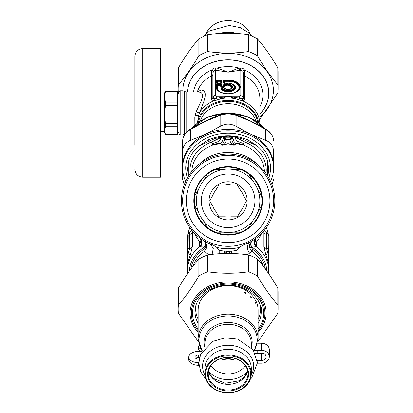 <?xml version="1.0" encoding="UTF-8"?>
<svg xmlns="http://www.w3.org/2000/svg" width="413" height="413" viewBox="0 0 413 413"><rect width="100%" height="100%" fill="white"/><g stroke="black" fill="none" stroke-linecap="round" stroke-linejoin="round"><path stroke-width="0.62" d="M200.615 348.655A3.686 2.117 180 0 1 198.617 346.77A3.686 2.117 180 0 1 199.288 345.552M201.11 349.553L201.11 351.391A3.686 2.117 180 0 1 198.617 349.393L198.617 346.77M201.11 351.391A14.754 8.461 180 0 1 201.942 351.571M201.167 351.401L198.617 351.401A9.835 5.643 180 0 0 188.782 357.044A9.835 5.643 180 0 0 198.617 362.686L198.834 362.686M198.617 362.686L198.617 365.304L198.968 365.304M198.617 365.304A9.835 5.643 180 0 1 188.782 359.661L188.782 357.044M200.326 354.927L198.617 354.927A3.686 2.117 180 0 0 194.926 357.044A3.686 2.117 180 0 0 198.617 359.16L199.149 359.16M195.721 358.355A3.686 2.117 180 0 1 198.617 357.544L199.494 357.544M263.251 353.218A4.672 3.825 0 0 1 261.434 353.518L257.758 353.518A14.754 8.461 180 0 1 255.26 353.394M255.095 353.053A14.754 8.461 0 0 1 257.758 352.919L261.434 352.919A4.672 3.825 0 0 1 266.106 356.744A4.672 3.825 0 0 1 261.434 360.57L261.434 353.518M257.758 352.919L257.758 350.296L261.434 350.296A7.868 6.443 0 0 1 269.302 356.744A7.868 6.443 0 0 1 261.434 363.187L257.758 363.187A14.754 8.461 0 0 0 257.407 363.192M261.434 350.296L261.434 343.249A7.868 6.443 0 0 1 269.302 349.692L269.302 356.744M257.758 363.187L257.758 360.57A14.754 8.461 0 0 0 257.289 360.575M257.758 360.57L261.434 360.57M257.758 350.296A14.754 8.461 0 0 0 254.558 350.498M261.434 343.249L257.758 343.249A14.754 8.461 180 0 1 257.598 343.244M206.314 240.753A45.487 45.487 0 0 1 204.456 161.994A45.487 45.487 0 0 1 273.592 199.763A45.487 45.487 0 0 1 206.314 240.753M208.08 237.516A41.796 41.796 0 0 1 206.371 165.143A41.796 41.796 0 0 1 269.906 199.851A41.796 41.796 0 0 1 208.08 237.516M211.678 230.939A34.3 34.3 0 0 1 210.274 171.55A34.3 34.3 0 0 1 262.41 200.026A34.3 34.3 0 0 1 211.678 230.939M207.3 227.475A33.809 33.809 -30 0 1 194.642 205.55A33.809 33.809 0 0 1 248.941 174.203A33.809 33.809 0 0 1 215.462 232.189A33.809 33.809 0 0 1 207.3 227.475L203.382 220.687M198.56 212.334L194.642 205.55M248.941 174.203L252.859 180.987M257.681 189.34L261.599 196.123M261.599 205.55L257.681 212.334M252.859 220.687L248.941 227.475M240.779 232.189L232.942 232.189L240.779 232.189M223.299 232.189L215.462 232.189L223.299 232.189M215.462 169.49L223.299 169.49M232.942 169.49L240.779 169.49M207.3 174.203L203.382 180.987M198.56 189.34L194.642 196.123M212.917 228.673A31.718 31.718 0 0 1 211.616 173.754A31.718 31.718 0 0 1 259.829 200.088A31.718 31.718 0 0 1 212.917 228.673A31.718 31.718 0 0 1 211.616 173.754A31.718 31.718 0 0 1 259.829 200.088A31.718 31.718 0 0 1 212.917 228.673M237.258 217.558A19.055 19.055 0 0 1 209.071 200.388A19.055 19.055 0 0 1 238.033 184.565A19.055 19.055 0 0 1 237.258 217.558M230.934 216.82A16.226 16.226 0 0 1 225.307 216.82L218.895 216.82L215.689 211.265A16.226 16.226 0 0 1 212.871 206.392L209.665 200.837L212.871 195.282A16.226 16.226 0 0 1 215.689 190.408L218.895 184.859L225.307 184.859A16.226 16.226 0 0 1 230.934 184.859L237.346 184.859L240.552 190.408A16.226 16.226 0 0 1 243.365 195.282L246.576 200.837L243.365 206.392A16.226 16.226 0 0 1 240.552 211.265L237.346 216.82L230.934 216.82M225.503 253.587L224.925 251.14L219.324 250.469A50.401 50.401 0 0 0 224.682 251.125L224.44 252.952L223.944 253.525M227.191 253.463L226.133 251.316L228.121 251.92L230.056 251.202L228.121 251.517L226.752 251.223L228.121 251.243L228.121 253.463M229.05 253.463L230.108 251.316L231.316 251.14L230.738 253.587M226.639 253.468A3.686 0.702 -9.1 0 1 227.165 253.381M226.752 251.223L224.925 251.14A50.401 50.401 0 0 0 231.316 251.14L231.796 252.952L230.743 253.716M229.489 251.223L228.121 251.243M219.205 253.747L219.169 250.438A50.401 50.401 0 0 0 219.267 250.459M237.036 253.747L236.917 250.469L231.559 251.125A50.401 50.401 0 0 0 236.917 250.469L239.437 247.428L242.932 245.141L250.515 241.832A46.715 46.715 0 0 1 242.932 245.141M231.801 252.952L231.347 251.14M229.602 253.468A3.686 0.702 -170.9 0 0 229.076 253.381M231.961 252.751L232.602 253.536M224.28 252.751L223.639 253.536M224.894 251.14L224.44 252.952L225.498 253.716M219.169 250.438L216.804 247.428A47.944 47.944 0 0 0 239.437 247.428M202.034 239.592L204.481 241.13L205.689 243.876L205.013 247.372L203.563 249.344L204.368 251.326L208.766 254.764M247.475 254.764L251.873 251.326L249.777 248.198A2.457 0.645 162.2 0 1 251.228 247.372A60.308 58.889 92 0 0 251.791 247.036L256.752 246.767L256.432 242.028L254.878 240.469M216.804 247.428L213.309 245.141A46.715 46.715 0 0 1 188.844 175.551A46.715 46.715 0 0 1 262.322 169.015A46.715 46.715 0 0 1 250.515 241.832L250.67 241.75M211.652 244.553L213.309 245.141M206.701 244.46L206.464 248.198A2.457 0.645 -162.2 0 0 205.013 247.372A61.325 59.88 -92 0 1 204.45 247.036A7.377 1.435 -61.4 0 0 205.689 243.876A2.457 1.559 171.9 0 1 206.701 244.46L204.249 240.996M205.142 241.512L205.762 241.853M193.077 266.117A36.267 29.705 180 0 1 204.368 251.326L206.464 248.198M249.669 253.169A7.377 6.458 -118.6 0 1 250.515 241.832L251.76 241.13L249.54 244.46A2.457 1.559 -171.9 0 1 250.552 243.876L251.228 247.372L252.679 249.344L251.873 251.326A36.267 29.705 180 0 1 263.164 266.117M249.545 244.439A2.457 1.564 -171.7 0 1 250.552 243.861L250.552 243.876A7.377 1.435 -118.6 0 0 251.791 247.036A7.377 1.435 -118.6 0 1 250.552 243.861L251.76 241.13L256.153 238.208A7.377 5.534 -126.9 0 0 255.797 246.912M249.54 244.46L249.777 248.198M187.43 235.064L188.101 233.964L188.24 235.209L188.096 253.665L189.675 248.621L188.24 248.75A1.229 1.007 0 0 0 187.43 249.7L187.43 236.159A1.229 1.007 0 0 1 188.24 235.209L189.675 234.481L189.624 233.443L188.963 233.531L189.629 233.061M187.43 249.7L187.43 260.928M187.43 237.578L187.43 236.159M198.772 236.964L201.621 239.313M268.811 260.928L268.811 273.05A1.229 0.707 -0 0 1 268.595 273.452L268.001 235.209A1.229 1.007 0 0 1 268.811 236.159L268.811 237.578M255.895 238.399A7.377 6.546 -160.5 0 0 255.007 240.025A7.377 6.546 -160.5 0 0 256.752 246.767A40.567 33.231 0 0 1 268.687 270.308L268.409 262.797L265.822 254.682A4.92 0.315 -18.8 0 1 268.145 253.665L266.566 248.621L268.001 248.75A1.229 1.007 0 0 1 268.811 249.7L268.811 235.064L268.14 233.964L268.001 235.209L266.566 234.481L266.462 233.995L266.757 233.397L268.14 233.964M268.811 252.885L268.811 249.7M268.811 273.05L268.811 257.743A1.229 0.707 0 0 1 268.595 258.146A4.92 3.794 -18 0 0 267.825 260.577M194.523 233.293L196.366 236.959L199.809 242.028L201.214 239.968M201.415 240.82A7.377 4.935 16 0 1 199.624 242.756L199.809 242.028L201.363 240.469M187.43 257.743A1.229 0.707 -0 0 0 187.647 258.146L188.096 253.665A4.92 0.315 18.8 0 1 190.419 254.682L192.334 246.737A4.92 4.027 180 0 1 189.675 248.621L189.675 234.481A4.92 4.027 -0 0 0 192.334 232.596C192.21 230.661 191.57 230.263 190.419 231.399A4.92 4.254 -140 0 1 189.619 233.077M187.43 273.05A1.229 0.707 0 0 0 187.647 273.452L187.647 258.146A4.92 3.794 18 0 1 188.416 260.577L190.419 254.682M200.393 238.456A7.377 6.546 -19.5 0 1 201.234 240.025L201.234 240.025A7.377 6.546 -19.5 0 1 199.489 246.767L204.45 247.036A38.724 31.724 0 0 0 189.417 271.036M201.534 240.485L201.425 241.001L200.078 238.203A7.377 5.534 -53.1 0 1 200.444 246.912M261.708 233.304L259.256 238.017L256.432 242.028L255.028 239.968M255.869 238.42L254.816 241.001L254.707 240.485M190.419 231.399L189.309 233.33M199.624 242.756L199.489 246.767A40.567 33.231 0 0 0 187.554 270.308L187.605 264.563L188.416 260.577M254.821 240.82A7.377 4.935 164 0 0 256.618 242.756M265.822 254.682L263.907 246.737L263.907 232.596C264.031 230.661 264.671 230.263 265.822 231.399A4.92 4.254 140 0 0 266.622 233.077L266.622 233.077M263.907 232.596A4.92 4.027 0 0 0 266.566 234.481L266.566 248.621A4.92 4.027 -0 0 1 263.907 246.737M266.932 233.33L265.822 231.399M233.422 144.034A4.92 3.309 155.5 0 0 232.111 144.194C230.681 142.986 229.969 141.463 229.979 139.615A4.92 1.667 -172.4 0 1 231.698 139.93L234.057 145.139L235.931 143.579C238.027 143.363 240.32 143.703 242.808 144.607C243.464 144.803 243.706 144.442 243.531 143.528L237.604 141.463L235.968 140.064L235.549 138.05L232.978 138.004L231.734 136.775L230.769 137.844L229.979 139.615L226.262 139.615A4.92 1.667 172.4 0 0 224.543 139.93L222.184 145.139L220.31 143.579C218.25 143.352 215.958 143.698 213.433 144.607C212.778 144.787 212.535 144.426 212.716 143.528L218.637 141.463L220.274 140.064L220.692 138.05L223.263 138.004L224.507 136.775L224.904 137.214L223.402 138.417L224.543 139.93M235.549 138.05L235.611 137.622L233.175 136.496L232.917 138.401L231.337 137.214L232.922 138.432L234.181 141.716L236.055 143.693L234.207 145.216L232.333 144.633L232.111 144.194L231.223 144.194A1.967 0.589 108.3 0 1 231.063 144.411L228.121 143.961L225.178 144.411A1.967 0.589 71.7 0 1 225.018 144.194L224.13 144.194A4.92 3.309 -155.5 0 0 222.819 144.034M225.178 144.411L224.12 144.839A1.967 0.749 65.7 0 1 223.903 144.633L224.13 144.194C225.56 142.986 226.267 141.463 226.262 139.615L225.467 137.844A4.92 1.337 140.8 0 0 224.104 138.933M222.798 136.646L223.072 136.496L223.325 138.401L224.904 137.214L225.467 137.844L228.121 137.844L228.121 143.657L232.333 144.633A1.967 0.749 114.3 0 1 232.116 144.839L234.207 145.216M224.12 144.839L222.034 145.216L220.186 143.693L222.06 141.716L223.402 138.417M232.839 138.417L231.698 139.93M222.034 145.216L225.018 144.194L228.121 143.657L228.121 143.961M244.259 143.089L243.531 143.822M190.238 173.501A38.11 31.218 0 0 1 211.1 142.16L212.705 143.822M211.983 143.089L211.1 142.16L220.325 137.457A1.967 0.263 -126.8 0 1 220.511 137.71L220.692 138.05M236.055 143.693L242.839 144.772A1.967 0.712 104.6 0 1 242.808 144.607M231.063 144.411L232.116 144.839M220.186 143.693L213.402 144.772A1.967 0.712 75.4 0 0 213.433 144.607M220.325 137.457L222.865 136.213L224.042 136.398L223.005 137.075L222.803 136.646L211.193 142.273M222.865 136.213L224.145 136.037L224.507 136.775M233.237 137.075L232.199 136.398L233.66 136.367L233.237 137.075M224.145 136.037L231.884 136.068L232.008 136.481L232.364 136.006A40.691 33.334 180 0 0 223.877 136.006M244.207 143.306L243.531 143.528M245.048 142.273L235.73 137.71A1.967 0.289 -53.1 0 1 235.916 137.457L235.611 137.622M264.382 171.385A36.267 29.705 180 0 0 242.839 144.772C243.51 144.653 243.737 144.333 243.531 143.812L243.525 143.528M212.029 143.306L212.705 143.812C212.504 144.338 212.736 144.658 213.402 144.772A36.267 29.705 180 0 0 210.733 145.851A36.267 29.705 180 0 0 191.859 171.385M209.257 141.391A3.686 1.017 -115.7 0 1 208.57 139.677L199.267 145.732L214.657 138.665A39.953 32.73 180 0 1 220.47 137.353L220.63 137.622M222.581 136.367L222.803 136.646M224.357 136.068L224.233 136.481L228.121 136.899L232.008 136.481L231.734 136.775M241.584 138.665L256.974 145.732L247.63 139.661L241.925 137.803L241.584 138.665A39.953 32.73 180 0 0 235.771 137.353L233.66 136.367M266.003 173.501A38.11 31.218 0 0 0 245.141 142.16L235.916 137.457M188.813 175.592L188.844 160.518A40.691 33.334 0 0 1 199.267 145.732M188.364 176.31L187.43 168.907L188.844 160.518M214.657 138.665L214.316 137.803L208.57 139.677M223.232 136.068A40.691 33.334 180 0 0 214.316 137.803M241.925 137.803A40.691 33.334 180 0 0 233.004 136.068L233.376 136.213M233.004 136.068L232.364 136.006M256.974 145.732A40.691 33.334 0 0 1 267.397 160.518L267.428 175.592M267.397 160.518L268.811 168.907L267.877 176.31M198.364 341.737L178.421 313.307A49.963 40.923 0 0 1 178.158 309.13A49.963 40.923 0 0 1 178.421 304.959C185.231 297.236 192.045 287.572 198.859 275.961A49.963 40.923 0 0 1 207.682 271.79C221.306 273.731 234.935 273.731 248.559 271.79A49.963 40.923 0 0 1 257.382 275.961C264.196 287.572 271.005 297.236 277.82 304.959A49.963 40.923 0 0 1 278.083 309.13A49.963 40.923 0 0 1 277.82 313.307L257.877 341.737M278.083 309.13L278.083 292.254A49.963 40.923 180 0 0 277.82 288.078C271.005 276.473 264.196 266.803 257.382 259.08A49.963 40.923 180 0 0 248.559 254.909C234.935 252.968 221.306 252.968 207.682 254.909A49.963 40.923 180 0 0 198.859 259.08C192.045 266.803 185.231 276.473 178.421 288.078A49.963 40.923 180 0 0 178.158 292.254L178.158 309.13M248.559 271.79L248.559 254.909M257.382 259.08L257.382 275.961M207.682 254.909L207.682 271.79M198.859 275.961L198.859 259.08M178.421 288.078L178.421 304.959M277.82 304.959L277.82 288.078M278.083 88.893L278.083 72.012A49.963 40.923 180 0 0 277.82 67.84C271.005 56.23 264.196 46.566 257.382 38.843A49.963 40.923 180 0 0 248.559 34.666C234.935 32.725 221.306 32.725 207.682 34.666A49.963 40.923 180 0 0 198.859 38.843C192.045 46.566 185.231 56.23 178.421 67.84A49.963 40.923 180 0 0 178.158 72.012L178.158 88.893A49.963 40.923 0 0 1 178.421 84.717C185.231 76.994 192.045 67.329 198.859 55.719A49.963 40.923 0 0 1 207.682 51.548C221.306 53.489 234.935 53.489 248.559 51.548A49.963 40.923 0 0 1 257.382 55.719C264.196 67.329 271.005 76.994 277.82 84.717A49.963 40.923 0 0 1 278.083 88.893A49.963 40.923 0 0 1 277.82 93.064L259.839 119.176M259.839 116.91A45.275 37.087 180 0 0 245.642 56.245A45.275 37.087 180 0 0 182.845 90.442A45.275 37.087 180 0 0 182.845 90.752L182.861 135.01L180.176 135.01L180.176 90.752L178.948 91.98L178.948 133.776L180.176 135.01M178.597 93.364L178.421 93.064A49.963 40.923 0 0 1 178.158 88.893M178.421 67.84L178.421 84.717M198.859 55.719L198.859 38.843M207.682 34.666L207.682 51.548M277.82 84.717L277.82 67.84M257.382 38.843L257.382 55.719M248.559 51.548L248.559 34.666M255.286 302.264L255.611 303.297C255.017 302.76 254.909 302.414 255.286 302.264L255.007 301.986M251.083 296.859C250.51 297.112 250.67 297.427 251.579 297.799L250.634 296.668M244.718 292.471L245.312 292.528L245.895 293.493L245.069 293.251L244.713 292.476M211.342 364.54A20.485 16.778 0 0 1 246.685 367.074A20.485 16.778 0 0 1 226.334 390.879A20.485 16.778 0 0 1 211.342 364.54M211.854 364.472A19.86 16.267 180 0 0 208.26 373.806A19.86 16.267 180 0 0 222.148 389.32A19.86 16.267 180 0 0 244.388 383.135A19.86 16.267 180 0 0 247.981 373.806A19.86 16.267 180 0 0 234.094 358.288A19.86 16.267 180 0 0 211.854 364.472M247.098 384.689A23.169 18.977 0 0 1 221.151 391.906A23.169 18.977 0 0 1 204.951 373.806A23.169 18.977 0 0 1 228.121 354.824A23.169 18.977 0 0 1 251.29 373.806A23.169 18.977 0 0 1 247.098 384.689M246.587 384.756A22.545 18.466 180 0 0 230.087 355.763A22.545 18.466 180 0 0 207.687 381.968A22.545 18.466 180 0 0 246.587 384.756M232.643 357.963A18.735 15.348 0 0 1 223.598 357.963M235.673 358.763A19.86 16.267 0 0 1 220.563 358.763M206.164 33.675A23.107 18.926 0 0 1 228.121 20.65A23.107 18.926 0 0 1 250.071 33.675M220.583 114.845C225.689 113.286 230.712 113.286 235.658 114.845L236.112 115.433L236.112 126.342C230.784 123.373 225.457 123.373 220.129 126.342L220.129 115.433L220.583 114.845L212.829 117.679L198.612 124.385M235.658 114.845L243.402 117.674L249.979 120.833A61.898 57.345 -127.4 0 1 250.861 121.334A74.557 37.036 35.2 0 0 249.984 120.921L236.112 115.433C230.784 113.689 225.457 113.689 220.129 115.433L205.38 121.334L218.436 115.578M190.625 140.296C185.509 142.263 182.845 146.042 182.634 151.633L182.634 140.725C182.84 136.362 185.504 132.583 190.625 129.388L190.625 140.296L205.38 134.344A45.487 37.258 0 0 1 206.314 133.91A45.487 37.258 0 0 1 250.861 134.344A45.487 37.258 0 0 1 273.607 166.609L273.607 151.633C273.396 146.042 270.732 142.263 265.616 140.296L265.673 129.037L257.547 124.339L250.861 121.334L260.98 126.249M182.634 179.541L182.634 151.633L182.634 179.541L184.25 184.792M271.991 184.792L273.607 179.541M265.673 129.037C270.623 132.093 273.267 135.985 273.607 140.725C273.401 136.362 270.737 132.583 265.616 129.388L250.861 121.334A42.002 41.914 -136.5 0 0 250.02 120.761L237.805 115.578M185.654 181.369A45.487 37.258 0 0 1 182.634 168.019A45.487 37.258 0 0 1 206.314 135.319A45.487 37.258 0 0 1 273.607 168.019A45.487 37.258 0 0 1 270.587 181.369M268.796 177.864A42.41 34.744 180 0 0 228.121 133.28A42.41 34.744 180 0 0 187.445 177.864M182.634 168.019L182.634 166.609A45.487 37.258 0 0 1 205.38 134.344A78.811 39.147 -35.2 0 0 206.309 133.9L220.129 126.342M236.112 126.342L250.861 134.344L265.616 140.296M273.607 153.605L273.607 168.019M182.634 140.725C182.974 135.985 185.618 132.093 190.569 129.037L190.625 129.388L205.38 121.334L195.261 126.249M134.917 145.299L134.917 56.364L134.917 145.299M142.728 48.553L160.523 48.553L160.523 177.203L142.728 177.203L142.728 48.553C137.983 49.018 135.381 51.62 134.917 56.364M160.523 94.143L164.271 94.143L164.271 96.895L165.443 102.13L177.698 102.13L177.698 91.655L165.443 91.655L164.271 96.895L164.271 93.364L165.443 91.335L177.698 91.335L177.698 91.655M177.698 126.708L165.443 126.708L164.271 130.565L165.443 134.426L177.698 134.426L177.698 105.485L165.443 105.485L164.271 114.582L164.271 123.626M259.839 114.014A40.691 33.334 180 0 0 268.811 93.137A40.691 33.334 180 0 0 238.187 60.84A40.691 33.334 180 0 0 192.412 77.154A40.691 33.334 180 0 0 187.456 91.98M229.556 83.426L228.926 83.72A0.49 0.403 0 0 1 228.58 83.839L228.58 85.212A0.49 0.403 180 0 0 228.926 85.093L229.287 85.377A20.232 11.801 127.3 0 1 229.633 84.913L229.948 83.385L232.88 84.397A6.67 3.825 0 0 0 229.974 83.4L229.948 83.385A0.738 0.738 0 0 0 229.788 83.38L229.788 83.38A0.738 0.63 86.8 0 0 229.308 83.689A0.738 0.604 -0 0 1 229.829 83.509A6.149 3.526 0 0 1 232.467 89.394A6.149 3.526 0 0 1 222.215 87.876L223.867 87.876A0.738 0.563 -35 0 1 224.352 87.943A0.738 0.656 -70 0 0 224.12 87.788L224.047 87.768M228.58 85.212L229.174 85.687L229.287 85.377A3.686 2.111 0 0 1 230.882 88.785M229.613 83.39L228.58 83.839M221.729 87.85L221.218 88.206A0.49 0.392 -19.9 0 1 220.883 88.367A7.398 4.244 0 0 0 228.425 91.743A7.398 4.244 0 0 0 235.462 88.021A7.398 4.244 0 0 0 230.206 83.431M222.024 87.768L221.729 87.824M224.13 87.768L224.956 88.108A0.49 0.382 -30.1 0 1 224.626 88.052L224.13 87.85M225.359 88.785A3.686 2.111 0 0 1 224.626 88.052A20.232 2.148 11.3 0 1 224.352 87.943A4.063 2.328 0 0 0 225.219 88.707A4.063 2.328 0 0 0 231.022 88.707A4.063 2.328 0 0 0 229.633 84.913L229.308 83.689L228.926 83.72L228.926 85.093A23.474 9.52 129.3 0 1 229.308 84.634A0.738 0.604 0 0 1 229.829 84.459A4.584 2.628 0 0 1 231.363 88.759A4.584 2.628 0 0 1 223.867 87.876L223.867 87.757A0.738 0.656 -70 0 1 224.12 87.788A0.738 0.738 0 0 0 223.867 87.742L222.215 87.876A0.738 0.578 -26.7 0 0 221.714 88.139L221.218 88.206A7.047 4.042 0 0 0 231.44 90.953A7.047 4.042 0 0 0 233.154 84.557A7.047 4.042 0 0 0 233.015 84.474M233.154 84.557L232.88 84.397A6.67 3.825 0 0 1 231.481 90.38A6.67 3.825 0 0 1 221.714 88.139A0.738 0.532 -100.5 0 1 222.08 87.757L222.08 87.757A0.738 0.532 -100.5 0 1 222.215 87.757L223.867 87.757M229.628 83.349A7.398 4.244 0 0 1 229.927 83.39A0.738 0.63 86.8 0 0 229.788 83.38L229.571 83.436M226.789 83.343L227.31 83.643A0.49 0.403 180 0 0 227.661 83.762L227.661 85.088A0.49 0.403 180 0 1 227.31 84.97L226.789 85.589L224.786 85.589L224.786 86.74A0.49 0.403 180 0 1 224.435 86.622L223.913 87.241L221.595 87.241L220.723 85.269L220.723 85.589L217.259 85.589L217.259 87.504A10.862 6.231 0 0 0 224.755 93.426M217.259 87.504A0.49 0.403 0 0 1 216.913 87.386L216.536 87.076A0.738 0.604 0 0 0 216.014 86.9L216.014 84.768L216.882 84.267L217.259 85.589A0.49 0.403 180 0 1 216.913 85.47L216.536 84.944L216.882 84.748L221.451 84.944A0.738 0.604 0 0 1 221.972 84.768L221.105 84.267L220.723 85.269L217.259 85.269L216.913 85.47L216.913 87.386A11.208 6.427 0 0 0 219.984 91.805M224.502 83.24A0.49 0.398 -76.2 0 1 224.435 83.142L224.435 81.154L224.786 80.958L224.786 83.24M226.789 83.307L226.592 83.261A0.738 0.594 -76.2 0 0 226.412 83.25L224.182 83.214M224.404 84.267L223.536 84.768A0.738 0.604 0 0 1 224.058 84.944L224.404 84.267L226.412 84.267L226.412 84.748L224.404 84.748L224.786 85.269L224.435 85.47A0.49 0.403 180 0 0 224.786 85.589L224.786 85.269L226.789 85.269L226.412 84.748L226.933 84.448L226.933 83.55A0.738 0.594 -76.2 0 0 226.587 83.261A0.738 0.738 0 0 0 226.412 83.24M221.972 84.768L221.972 85.919A0.738 0.604 -0 0 0 221.451 86.095L221.074 86.622A0.49 0.403 0 0 1 220.723 86.74L220.723 85.589A0.49 0.403 0 0 0 221.074 85.47L221.451 84.944L221.451 86.095L223.536 86.394L224.058 86.095L224.058 84.944L224.435 85.47L224.435 86.622L224.058 86.095A0.738 0.604 180 0 0 223.536 85.919L223.536 84.768M236.257 91.805A11.208 6.427 0 0 0 238.415 84.846A11.208 6.427 0 0 0 228.121 80.958L224.786 80.958L224.404 80.432L224.058 80.628A0.738 0.604 0 0 0 223.536 80.452L224.404 79.952L224.404 80.432L228.121 80.432L228.121 81.273L224.786 81.273A0.49 0.403 180 0 1 224.435 81.154L224.058 80.628L224.058 83.049L224.404 83.25M220.723 83.24L220.723 81.273A0.49 0.403 0 0 0 221.074 81.154L217.259 80.958L217.259 81.273L220.723 81.273L221.105 80.432L216.536 80.628A0.738 0.604 -0 0 0 216.014 80.452L216.014 82.874A0.738 0.604 0 0 1 216.536 83.049L221.451 83.049L221.105 83.369L221.972 82.874A0.738 0.604 180 0 0 221.451 83.049L221.074 83.142A0.49 0.403 0 0 1 220.888 83.24M221.007 83.24A0.49 0.398 76.2 0 0 221.074 83.142L221.074 81.154L221.451 80.628A0.738 0.604 180 0 1 221.972 80.452L221.105 79.952L216.882 79.952L217.259 80.958L216.913 81.154A0.49 0.403 180 0 0 217.259 81.273L217.259 83.24M216.014 82.874L216.882 83.369L216.536 83.049L216.536 80.628L216.913 81.154L216.913 83.142L216.536 83.049L216.882 83.25L221.327 83.214M221.451 83.049L221.451 80.628L221.105 79.952M243.386 74.536A2.457 2.013 180 0 0 244.532 75.909L244.641 72.879A2.457 0.542 173.1 0 1 243.231 72.611L243.386 98.062L243.231 72.611L242.911 71.299L240.81 70.184L240.381 67.897A71.051 43.133 -0.2 0 1 239.112 68.052L239.499 70.329A74.474 42.715 0 0 0 240.81 70.184L240.81 95.599L243.231 97.261L242.023 98.65L228.121 96.291L216.644 98.294L216.644 96.291L215.431 95.599A2.457 2.013 0 0 0 213.01 97.261L213.01 72.611A2.457 0.542 6.9 0 1 211.601 72.879L211.709 75.909A2.457 2.013 180 0 0 212.855 74.536L212.855 98.062L213.01 97.261L214.218 98.65L212.855 98.062A2.457 2.013 180 0 1 211.709 99.435L213.469 100.948A31.718 25.983 180 0 0 199.448 112.878L196.118 111.778L194.817 117.457L194.874 124.927M244.532 99.435L242.772 100.948A31.718 25.983 180 0 1 259.834 123.632L259.839 98.144A31.718 25.983 180 0 0 244.532 75.909L244.532 99.435A2.457 2.013 180 0 1 243.386 98.062L242.028 98.65A2.457 1.637 -92.1 0 0 242.519 100.917L228.121 96.291L217.46 99.915L216.644 98.294L214.218 98.65A2.457 1.637 -87.9 0 1 213.722 100.917L213.469 100.948A2.457 1.724 -86.9 0 0 214.042 98.692M240.81 95.599L239.597 96.291L239.597 98.294L238.781 99.915M212.855 74.536L213.33 71.299L215.431 70.184L215.86 67.897A71.062 43.133 0.2 0 0 217.13 68.052L216.742 70.329L228.121 72.161L217.13 68.052A34.79 28.497 180 0 1 239.112 68.052L228.121 72.161L239.499 70.329M216.014 84.768A0.738 0.604 0 0 1 216.536 84.944L216.536 87.076A11.585 6.644 0 0 0 219.85 91.727A11.585 6.644 0 0 0 236.391 91.727A11.585 6.644 0 0 0 238.802 84.505A11.585 6.644 0 0 0 228.121 80.432L228.121 79.952L224.404 79.952M223.536 80.452L223.536 82.874A0.738 0.604 0 0 1 224.058 83.049L224.435 83.142A0.49 0.403 180 0 0 224.62 83.24M198.999 91.98L200.821 92.398L201.632 92.987L202.556 94.773L202.628 96.198L201.42 100.586L196.118 111.778M240.381 67.897L242.932 68.393L244.336 69.756L242.911 71.299M213.33 71.299L211.807 69.921L212.349 69.172L213.815 68.145L215.86 67.897M244.641 72.879L244.434 69.921A34.79 28.497 180 0 1 259.839 106.802M193.537 91.98A34.79 28.497 180 0 1 211.807 69.921L211.601 72.879M198.121 91.98L200.135 90.282L201.498 89.982L203.661 90.705L204.425 91.526L205.225 93.725L205.101 96.926L203.816 101.541L198.41 115.934L195.091 115.191M242.199 98.692A2.457 1.724 -93.1 0 0 242.772 100.948L242.519 100.917M236.396 97.566A2.457 0.279 -68.7 0 1 235.797 98.784A31.718 25.983 180 0 0 220.444 98.784A2.457 0.279 -111.3 0 1 219.845 97.566M197.533 122.754L198.41 115.934M213.722 100.917L217.46 99.915M177.698 123.673L165.443 123.673L164.271 114.582L164.271 132.397L165.443 134.426M165.443 123.673L165.443 126.708M177.698 105.485L177.698 102.13M165.443 102.13L165.443 105.485M164.271 114.582L164.271 96.895M165.443 91.335L165.443 91.655M198.617 354.927L198.617 357.544M215.271 224.357A26.799 26.799 0 0 1 214.177 177.951A26.799 26.799 0 0 1 254.914 200.207A26.799 26.799 0 0 1 215.271 224.357M225.839 253.479A3.686 0.527 -14.4 0 1 227.083 253.133L229.158 253.133A3.686 0.527 -165.6 0 1 230.402 253.479M210.057 243.918L213.32 248.228L212.091 254.367M203.563 249.344A37.495 30.712 180 0 0 190.873 269.039M265.368 269.039A37.495 30.712 180 0 0 252.679 249.344M251.796 247.041A38.724 31.724 0 0 1 266.819 271.036M192.334 232.596L192.334 246.737M268.269 234.042A40.567 33.231 180 0 0 266.349 227.692M189.892 227.692A40.567 33.231 180 0 0 187.972 234.042M232.137 138.933A4.92 1.337 -140.8 0 0 230.769 137.844L228.121 137.844M199.727 163.744A36.267 29.705 0 0 1 210.733 156.155A36.267 29.705 0 0 1 256.514 163.744M228.121 136.295L228.121 136.899M198.142 330.756A36.803 30.144 0 0 1 191.317 313.271A36.803 30.144 0 0 1 239.328 284.557A36.803 30.144 0 0 1 258.099 330.756M258.099 332.274A38.048 31.171 180 0 0 240.516 283.607A38.048 31.171 180 0 0 190.073 313.075A38.048 31.171 180 0 0 198.142 332.274M258.099 328.996A35.595 29.158 180 0 0 263.716 313.271A35.595 29.158 180 0 0 218.121 285.285A35.595 29.158 180 0 0 198.142 328.996M198.142 323.333A33.097 27.113 0 0 1 195.024 311.836C194.477 297.721 210.573 284.552 228.678 285.176C246.391 285.068 261.728 298.047 261.217 311.836A33.097 27.113 0 0 1 258.099 323.333M245.301 293.416L244.878 293.06M251.29 347.462L251.29 343.311A23.169 18.977 180 0 0 228.121 324.329A23.169 18.977 180 0 0 204.951 343.311L204.951 347.462M204.936 347.483A24.062 19.71 0 0 1 228.121 322.501A24.062 19.71 0 0 1 251.305 347.483M253.871 350.869A29.086 23.825 180 0 0 243.252 319.45A29.086 23.825 180 0 0 204.296 326.131A29.086 23.825 180 0 0 202.37 350.869M198.142 338.696A29.979 24.553 0 0 1 203.568 324.613A29.979 24.553 0 0 1 237.134 315.279A29.979 24.553 0 0 1 258.099 338.696L258.099 310.225A29.979 24.553 0 0 0 228.121 285.667A29.979 24.553 0 0 0 198.142 310.225L198.142 338.696L202.158 351.21M198.142 319.022A32.472 26.602 0 0 1 195.824 306.012M260.417 306.012A32.472 26.602 0 0 1 258.099 319.022M245.368 365.742A19.86 16.267 0 0 1 244.388 367.012A19.86 16.267 0 0 1 210.873 365.742M205.008 375.133A25.549 20.929 0 0 1 228.121 345.278A25.549 20.929 0 0 1 251.233 375.133M204.951 373.806L204.951 368.329A23.169 18.977 0 0 1 228.121 349.346A23.169 18.977 0 0 1 251.29 368.329L251.29 373.806M247.671 370.941A19.86 16.267 0 0 1 244.388 377.41A19.86 16.267 0 0 1 223.846 383.966A19.86 16.267 0 0 1 208.57 370.941M247.578 371.127A23.422 19.184 0 0 1 247.304 371.452A23.422 19.184 0 0 1 208.663 371.127M219.184 33.51A26.726 21.894 0 0 1 237.057 33.51M191.709 128.345A45.487 37.258 0 0 1 264.532 128.345M221.729 87.768L220.883 88.367M224.956 88.108A3.335 1.915 0 0 0 227.011 89.306M229.23 89.306A3.335 1.915 0 0 0 231.456 87.484A3.335 1.915 0 0 0 229.174 85.687M231.486 93.426A10.862 6.231 0 0 0 238.848 86.523A10.862 6.231 0 0 0 228.121 81.273M226.789 83.261L227.661 83.762M227.661 85.088L226.789 85.589M224.786 86.74L223.913 87.241M221.595 87.241L220.723 86.74M227.31 84.97L227.31 83.643L226.933 83.55A0.738 0.604 180 0 0 226.412 83.369L226.412 84.267A0.738 0.604 0 0 1 226.933 84.448L227.31 84.97M221.595 86.921L223.913 86.921L223.536 85.919L221.972 85.919L221.595 86.921M239.597 96.291L216.644 96.291M216.742 70.329A74.474 42.715 0 0 1 215.431 70.184L215.431 95.599M216.882 84.267L221.105 84.267M223.536 82.874L224.404 83.369M216.014 86.9A12.106 6.944 0 0 0 228.121 93.844A12.106 6.944 0 0 0 240.227 86.9A12.106 6.944 0 0 0 228.121 79.952M216.882 83.369L221.105 83.369M221.972 80.452L221.972 82.874M216.882 79.952L216.014 80.452M222.215 87.757L222.215 87.742A0.738 0.738 0 0 0 222.08 87.757L221.729 87.855M185.019 134.034L184.487 134.395L184.487 91.366L182.861 90.752L180.176 90.752M186.113 132.687L186.113 91.98L184.487 91.366M187.579 91.98A40.567 33.231 0 0 1 242.209 62.012A40.567 33.231 0 0 1 259.839 113.895M211.709 99.435L211.709 75.909A31.718 25.983 180 0 0 197.311 91.98M197.682 122.646A30.634 25.095 0 0 1 228.121 100.39A30.634 25.095 0 0 1 258.559 122.646M257.722 122.031A29.968 24.548 180 0 0 228.121 101.319A29.968 24.548 180 0 0 198.519 122.031M255.874 120.787A28.889 23.665 180 0 0 228.121 103.699A28.889 23.665 180 0 0 200.367 120.787M250.515 241.832L250.959 241.59M188.101 233.964L188.963 233.531M268.687 270.308L268.517 273.442M187.554 270.308L187.724 273.442M267.278 233.531L266.622 233.071M268.305 234.068L266.473 227.511M187.936 234.068L189.768 227.511M261.217 307.36L261.217 311.836M254.083 351.21L258.099 338.696M205.968 379.361L200.733 371.824L198.834 363.032L200.584 354.282L213.031 341.308L225.1 337.87L237.718 339.114L253.293 349.987L257.407 362.893L251.739 377.787L250.273 379.361M208.591 370.848L209.985 374.297L213.578 378.494L225.224 383.269L239.251 380.765L244.687 376.501L247.65 370.848M203.676 36.318L209.649 30.918L229.122 25.472L240.237 27.65L249.638 33.277L252.56 36.318M190.569 129.037L198.694 124.339M265.074 128.67L248.863 117.111L228.121 112.971L207.378 117.111L191.167 128.67M142.728 177.203C137.983 176.743 135.381 174.136 134.917 169.397M160.523 131.613L164.271 131.613M224.424 87.897L224.12 87.788M227.078 83.38L226.587 83.261M219.85 91.727C225.364 94.345 230.877 94.345 236.391 91.727M225.219 88.707C226.438 89.538 228.368 89.538 231.022 88.707M184.487 134.395L182.861 135.01M199.004 91.98L186.113 91.98M178.948 93.364L177.698 93.364M178.948 132.397L177.698 132.397"/></g></svg>
